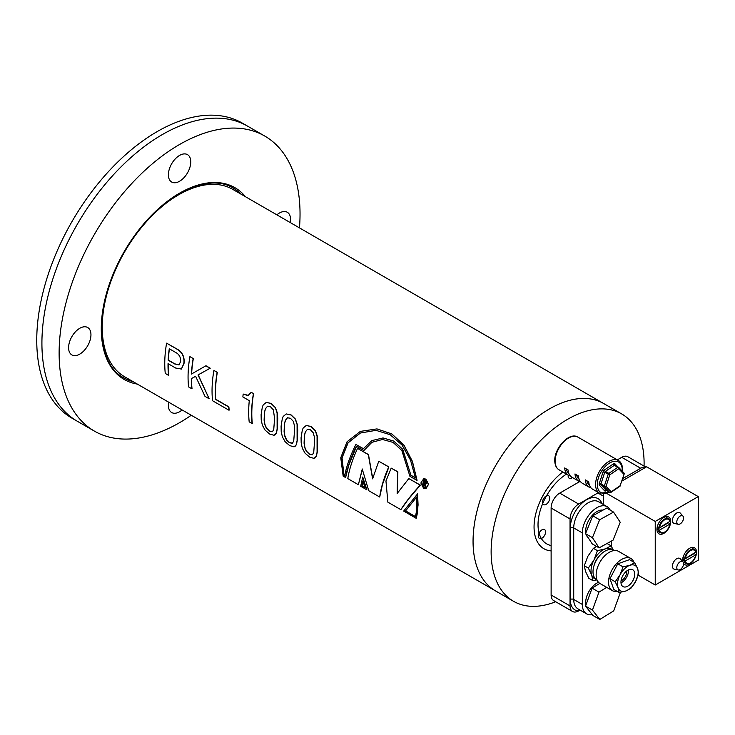<?xml version="1.0" encoding="UTF-8"?>
<svg xmlns="http://www.w3.org/2000/svg" width="735" height="735" viewBox="0 0 735 735"><rect width="100%" height="100%" fill="white"/><g stroke="black" fill="none" stroke-linecap="round" stroke-linejoin="round"><path stroke-width="1.1" d="M425.785 487.994L423.939 487.654L423.893 479.44M423.773 487.7L425.703 488.012L425.593 479.799L423.81 479.45L423.939 487.654M425.767 479.137L423.7 478.724L420.861 482.996L423.645 488.352L425.896 488.72L428.395 484.347L425.767 479.137M425.978 488.692L428.56 484.31L425.923 479.11L423.783 478.715M366.921 489.859L362.722 477.052L360.674 486.258L366.921 489.859L362.557 477.144M473.156 536.862A108.174 62.457 120 0 0 495.463 590.866L124.628 376.761A108.174 62.457 120 0 1 102.321 322.766A108.174 62.457 120 0 1 151.226 216.531A108.174 62.457 120 0 1 232.802 189.4L603.637 403.506A108.174 62.457 120 0 0 522.061 430.637A108.174 62.457 120 0 0 473.156 536.862M416.212 518.322L418.077 505.064L417.563 493.883L403.671 511.082L416.212 518.322C417.976 512.176 418.362 504.054 417.388 493.957M400.851 509.658L408.237 499.377L420.346 485.091L408.807 478.577L397.148 493.507L397.69 471.87L391.195 468.112L385.958 480.993L387.86 502.152L400.851 509.658C405.463 502.391 411.912 494.214 420.181 485.137L408.807 478.577M379.692 497.025L382.476 484.512L388.87 466.927L378.755 461.222L372.608 478.843L368.308 454.616L357.55 448.396C352.478 459.366 349.226 469.435 347.811 478.623L358.368 484.714L362.263 469.114L368.722 490.695L379.692 497.025C380.923 487.875 383.927 477.86 388.705 466.964L378.755 461.222M358.368 484.714L362.438 469.031M377 428.918L391.856 433.935L404.029 445.226L412.436 461.405L417.067 480.313L412.289 461.424L403.892 445.235L391.737 433.926L376.945 428.909L360.343 431.39L347.085 441.726L340.755 457.74L343.162 476.142L345.597 477.548L348.84 465.09L356.567 446.246M315.067 457.905L316.381 456.205L317.263 452.062L317.244 435.919L315.416 430.609L311.107 426.484L306.256 425.473L303.206 427.972L302.324 430.048L301.074 437.711L301.185 442.966L302.342 448.304L305.071 453.201L309.646 457.133L314.065 458.392L316.206 456.316L317.088 452.163L317.07 435.984L315.241 430.664L310.933 426.539L306.256 425.473M295.084 446.365L296.398 444.675L297.271 440.522L297.721 430.058L297.252 424.38L295.424 419.069L291.124 414.944L286.264 413.934L283.223 416.433L282.332 418.509L281.092 426.171L281.202 431.436L282.35 436.765L285.088 441.661L289.663 445.594L294.083 446.852L296.223 444.785L297.105 440.623L297.087 424.444L295.259 419.134L290.95 414.999L286.264 413.934M275.101 434.835L276.415 433.135L277.288 428.983L277.738 418.518L277.27 412.84L275.441 407.539L271.132 403.405L266.281 402.394L263.231 404.893L262.349 406.979L261.109 414.632L261.219 419.896L262.367 425.234L265.105 430.122L269.681 434.054L274.091 435.313L276.241 433.246L277.123 429.084L277.104 412.905L275.276 407.594L270.967 403.46L266.281 402.394M243.175 394.171A108.412 62.594 -60 0 0 242.862 396.946L249.284 400.658A108.412 62.594 -60 0 0 249.193 421.89L252.298 423.47A108.174 62.457 -60 0 1 251.894 409.119A108.174 62.457 -60 0 1 253.584 393.574L251.177 392.334L247.934 395.632L243.34 394.098L248.696 395.476M228.998 410.231L229.173 410.112A108.174 62.457 -60 0 1 228.888 406.868L215.713 399.261A108.174 62.457 -60 0 1 215.585 388.154A108.174 62.457 -60 0 1 217.33 372.296L213.894 370.468A108.412 62.594 -60 0 0 212.562 400.74L228.998 410.231A108.412 62.594 -60 0 1 228.714 406.979L215.539 399.371A108.412 62.594 -60 0 1 217.165 372.351L217.33 372.296M209.172 398.783L198.202 374.868L210.247 368.207L205.975 365.745L191.449 374.041A108.412 62.594 -60 0 1 193.186 358.505L189.915 356.622A108.412 62.594 -60 0 0 188.573 386.895L191.844 388.778A108.412 62.594 -60 0 1 191.339 378.626L195.611 376.311L204.982 396.367L209.172 398.783L198.027 374.951L210.081 368.263L205.809 365.8M193.774 377.303L195.776 376.228M191.844 388.778L192.019 388.659A108.174 62.457 -60 0 1 191.504 378.534M181.453 368.998L184.062 363.283C184.66 357.118 182.546 352.506 177.714 349.428L166.597 343.162A108.412 62.594 -60 0 0 165.265 373.435L168.526 375.319A108.412 62.594 -60 0 1 168.039 363.641L175.683 368.06L181.37 369.043L183.897 363.356C184.494 357.182 182.381 352.561 177.548 349.483L177.714 349.428M168.526 375.319L168.701 375.199A108.174 62.457 -60 0 1 168.205 363.742M397.323 493.415L397.865 471.824L391.195 468.112M191.624 373.94A108.174 62.457 -60 0 1 193.351 358.45M248.779 395.448L248.099 395.568M345.597 477.548C347.214 468.085 350.815 457.666 356.401 446.292L363.935 450.509L371.892 442.332L382.512 439.466M372.774 478.751L368.474 454.57L357.55 448.396M177.548 349.483L166.597 343.162M169.28 348.757L175.83 352.534C179.211 354.38 180.81 357.357 180.626 361.491L179.037 364.891L174.7 363.963L168.15 360.187A108.412 62.594 -60 0 1 169.28 348.757M179.119 364.845L174.875 363.88L168.324 360.095A108.174 62.457 -60 0 1 169.427 348.84M193.186 358.505L189.915 356.622M217.165 372.351L213.894 370.468M253.584 393.574L251.177 392.334M252.133 423.59A108.412 62.594 -60 0 1 253.419 393.629M264.435 412.482L265.546 408.678L267.485 406.253L270.452 406.721L273.319 409.781L274.596 418.344L273.742 429.589L272.382 431.711L269.414 431.188L266.382 428.248L264.71 424.371L264.104 420.135L264.435 412.482L265.372 408.743L267.586 406.198M272.556 431.601L269.589 431.068L266.548 428.137L264.876 424.27L264.278 420.043L264.6 412.399M284.417 424.021L285.529 420.209L287.468 417.792L290.435 418.261L293.311 421.32L294.395 425.501L294.579 429.883L293.724 441.129L292.365 443.251L289.397 442.727L286.365 439.787L284.693 435.91L284.087 431.675L284.417 424.021L285.355 420.282L287.569 417.737M292.539 443.141L289.572 442.608L286.531 439.668L284.868 435.8L284.261 431.583L284.592 423.939M304.4 435.561L305.512 431.748L307.46 429.323L310.427 429.791L313.294 432.86L314.378 437.04L314.562 441.423L313.707 452.668L312.357 454.79L309.389 454.258L306.348 451.327L304.676 447.45L304.069 443.214L304.4 435.561L305.337 431.822L307.552 429.277M312.522 454.68L309.554 454.147L306.523 451.207L304.85 447.339L304.244 443.113L304.575 435.478M363.77 450.546L371.791 442.323L382.485 439.466L393.096 442.415L401.852 450.546L409.919 476.317L416.901 480.35M343.815 475.426L344.669 475.922C346.433 466.358 350.172 455.875 355.887 444.464L363.32 448.754L371.864 440.605L382.981 437.959L393.749 441.11L402.605 449.361L410.966 475.38L415.404 477.943L410.507 460.082L402.036 445.033L390.147 434.707L375.962 430.342L360.343 432.998L347.931 442.865L341.876 457.988L343.815 475.426L344.706 475.729M376.017 430.342L360.435 433.016L348.068 442.856L342.041 457.923L343.98 475.306M363.384 448.653L355.887 444.464M383.082 437.959L393.877 441.11L402.752 449.351L410.966 475.38M411.131 475.343L415.376 477.796M365.212 487.783L362.842 481.159L361.932 485.89L365.212 487.783M363.017 481.048L361.932 485.89M362.107 485.771L365.102 487.498M416.607 496.989L405.472 511.027L415.348 516.723C416.745 511.578 417.158 505 416.607 496.989M416.773 496.915L405.472 511.027M405.646 510.908L415.394 516.54M423.792 482.546L424.904 483.18L426.006 482.849L424.205 480.855A108.412 62.594 -60 0 0 423.792 482.546L423.957 482.509A108.174 62.457 -60 0 1 424.334 480.929M423.957 482.509L425.06 483.152L426.171 482.812M426.006 482.849L425.06 483.152M423.13 485.513L422.542 485.173A108.412 62.594 -60 0 1 423.773 479.909L425.565 480.938L426.594 483.161L425.17 483.952L426.061 487.204L425.39 486.818L424.527 483.685L423.654 483.152A108.412 62.594 -60 0 0 423.13 485.513L423.296 485.467A108.174 62.457 -60 0 1 423.792 483.235M425.951 484.016L425.17 483.952M426.061 487.204L425.427 484.393M426.594 483.161L425.335 483.915L425.593 484.356M423.773 479.909L425.73 480.911L426.759 483.134M168.682 402.201A15.821 9.132 120 0 0 171.668 412.528A15.821 9.132 120 0 0 182.105 409.946M171.668 163.767A15.821 9.132 120 0 0 171.668 182.032A15.821 9.132 120 0 0 187.489 172.9A15.821 9.132 120 0 0 187.489 154.635A15.821 9.132 120 0 0 171.668 163.767M71.865 336.639A15.821 9.132 120 0 0 71.865 354.904A15.821 9.132 120 0 0 87.676 345.772A15.821 9.132 120 0 0 87.676 327.507A15.821 9.132 120 0 0 71.865 336.639M191.293 415.247A170.355 98.352 -60 0 1 94.402 431.105A170.355 98.352 -60 0 1 94.402 234.401A170.355 98.352 -60 0 1 264.747 136.049A170.355 98.352 -60 0 1 299.467 227.887M77.193 224.469A170.355 98.352 -60 0 1 247.548 126.117A170.355 98.352 120 0 0 77.193 224.469A170.355 98.352 120 0 0 77.193 421.173A170.355 98.352 -60 0 1 77.193 224.469M290.279 222.586A15.821 9.132 120 0 0 287.293 212.259A15.821 9.132 120 0 0 276.856 214.84M644.071 466.1A108.174 62.457 120 0 0 621.7 413.934L603.637 403.506A108.174 62.457 120 0 0 494.802 467.102A108.174 62.457 120 0 0 495.463 590.866L513.535 601.294A108.174 62.457 120 0 0 555.688 601.745M621.7 413.934A108.174 62.457 120 0 0 512.874 477.539A108.174 62.457 120 0 0 513.535 601.294M566.501 474.103A41.858 24.163 120 0 0 546.436 495.978A41.858 24.163 120 0 0 546.693 543.863A41.858 24.163 120 0 0 551.121 545.517M562.863 472.008A47.453 27.397 120 0 0 541.401 498.56A47.453 27.397 120 0 0 551.121 550.883M568.201 475.086A5.108 2.949 120 0 0 569.193 478.219A5.108 2.949 120 0 0 572.409 477.52M543.284 499.212A5.108 2.949 120 0 0 543.551 504.614A5.108 2.949 120 0 0 548.935 501.16A5.108 2.949 120 0 0 548.668 495.757A5.108 2.949 120 0 0 543.284 499.212M539.159 533.031A5.108 2.949 120 0 0 539.426 538.424A5.108 2.949 120 0 0 544.8 534.979A5.108 2.949 120 0 0 544.534 529.577A5.108 2.949 120 0 0 539.159 533.031M264.747 136.049L242.385 123.14A170.355 98.352 120 0 0 72.03 221.492A170.355 98.352 120 0 0 72.03 418.197L94.402 431.105M123.958 377.928A109.515 63.228 120 0 0 133.164 381.695A109.515 63.228 120 0 1 123.958 377.928C94.512 362.869 94.227 302.168 124.408 251.728C152.99 200.37 205.699 170.263 233.473 188.243A109.515 63.228 120 0 1 241.337 194.334A109.515 63.228 120 0 0 233.473 188.243M623.693 472.752A1.213 0.983 136.8 0 1 623.868 472.899L618.723 467.423A1.213 1.213 0 0 0 618.447 467.203A1.213 0.698 120 0 1 618.539 467.276A1.213 0.983 136.8 0 1 618.705 468.755L609.793 474.819L606.035 486.359L604.39 485.89A1.213 0.698 120 0 0 604.317 486.441A1.213 0.698 120 0 0 604.473 486.836L601.028 484.852A1.213 0.983 -43.2 0 0 599.466 485.33A2.435 1.406 120 0 1 599.154 484.549A2.435 1.406 120 0 1 599.31 483.446L603.067 471.907A2.435 1.406 120 0 1 604.482 469.95L613.385 463.886A2.435 1.406 120 0 1 614.947 463.822L617.749 466.798M624.107 473.974L624.144 474.112A1.213 1.213 0 0 0 623.868 472.899A1.213 0.983 136.8 0 1 623.85 474.231L618.705 468.755A1.213 0.634 -124.3 0 0 617.758 467.313L614.322 465.329L605.419 471.392L608.856 473.377L617.758 467.313A1.213 0.698 120 0 1 618.447 467.203L615.002 465.218A1.213 0.698 -60 0 1 615.103 465.292L618.337 467.157M591.041 487.911A18.862 10.887 120 0 1 589.167 487.186A18.862 10.887 120 0 1 585.308 479.9L588.753 481.884A18.862 10.887 120 0 0 592.603 489.179L599.484 493.148A18.862 10.887 -60 0 1 595.635 485.863A18.862 10.887 -60 0 1 603.27 466.128A18.862 10.887 -60 0 1 618.346 460.477L577.912 437.132A18.862 10.887 120 0 0 562.826 442.782A18.862 10.887 120 0 0 555.191 462.517A18.862 10.887 120 0 0 559.05 469.803C556.68 468.498 555.283 465.907 554.842 462.03C553.234 449.324 569.101 431.28 577.912 437.132M580.714 481.949A18.862 10.887 120 0 1 578.84 481.223A18.862 10.887 120 0 1 574.981 473.937L578.427 475.931A18.862 10.887 120 0 0 582.276 483.217L589.167 487.186M570.388 475.986A18.862 10.887 120 0 1 568.513 475.269A18.862 10.887 120 0 1 564.664 467.974L568.1 469.968A18.862 10.887 120 0 0 571.959 477.254L578.84 481.223M609.793 474.819L604.712 472.366L600.954 483.906L604.39 485.89L608.157 474.36A1.213 0.698 120 0 1 608.856 473.377A1.213 0.634 -124.3 0 1 609.793 474.819M624.144 474.112L620.083 485.762L624.144 474.112M610.528 492.34A1.213 0.634 -124.3 0 0 611.005 492.34A1.213 0.634 -124.3 0 0 611.18 491.834L606.035 486.359A1.213 0.983 136.8 0 1 604.473 486.836L609.618 492.312A1.213 0.983 136.8 0 0 611.18 491.834L620.083 485.762A1.213 0.634 -124.3 0 1 619.908 486.276A1.213 1.213 0 0 0 620.386 485.642M568.789 473.257A17.034 9.84 -60 0 1 566.216 468.875M579.116 479.22A17.034 9.84 -60 0 1 576.543 474.838M589.442 485.183A17.034 9.84 -60 0 1 586.861 480.8M592.75 515.786L585.547 533.683L592.245 543.891L599.135 547.869L613.036 540.17L620.239 522.273L613.541 512.074L606.66 508.096L592.75 515.786L599.631 519.764L592.428 537.662L585.547 533.683M592.428 537.662L599.135 547.869M613.541 512.074L599.631 519.764M599.815 583.388L592.088 588.156L585.556 606.109L592.924 615.48L599.806 619.449L613.707 610.868L620.239 592.915L619.844 592.419M606.697 587.357L598.97 592.134L592.088 588.156M598.97 592.134L592.438 610.087L585.556 606.109M592.438 610.087L599.806 619.449M602.939 510.154A15.821 9.132 120 0 0 591.528 516.246A15.821 9.132 120 0 0 585.685 530.964A15.821 9.132 120 0 0 585.832 532.967M586.309 534.841A15.821 9.132 120 0 0 588.11 537.588M598.52 582.313A15.821 9.132 120 0 0 585.685 602.498A15.821 9.132 120 0 0 585.933 605.061M623.023 566.86L629.803 565.316A14.599 8.434 -60 0 1 637.603 568.624A14.599 8.434 -60 0 1 635.646 581.458A14.599 8.434 -60 0 1 625.889 590.986A14.599 8.434 -60 0 1 618.089 587.688A14.599 8.434 -60 0 1 617.712 581.753A14.599 8.434 -60 0 1 620.046 574.853L623.023 566.86L617.758 563.818L629.463 559.666L634.737 562.707L637.603 568.624L638.632 573.475L635.646 581.458L630.823 588.377L625.889 590.986L619.118 592.529L618.089 587.688L615.213 581.771L620.046 574.853A14.599 8.434 -60 0 1 629.803 565.316L634.737 562.707M629.151 569.597A9.739 5.623 -60 0 1 632.716 569.726A9.739 5.623 -60 0 1 634.608 575.753A9.739 5.623 -60 0 1 626.542 586.714A9.739 5.623 -60 0 1 622.977 586.585A9.739 5.623 -60 0 1 621.764 577.94A9.739 5.623 -60 0 1 629.151 569.597M620.992 582.864A9.739 5.623 120 0 0 628.407 572.179A9.739 5.623 120 0 0 628.508 569.864M612.806 550.037A17.034 9.84 120 0 0 605.346 548.87A17.034 9.84 120 0 0 593.963 559.987A17.034 9.84 120 0 0 591.243 568.045A17.034 9.84 120 0 0 591.684 574.963A17.034 9.84 120 0 0 595.984 579.189M613.486 550.396L611.097 545.829L605.346 548.87L597.445 550.671L593.963 559.987L588.331 568.072L591.684 574.963L592.879 580.622L597.004 579.887M626.78 570.92A7.304 4.217 -60 0 1 626.716 572.776A7.304 4.217 -60 0 1 621.047 580.843M630.924 558.517L618.539 551.36A18.55 10.703 120 0 0 611.75 551.121A18.55 10.703 120 0 0 597.674 567.016A18.55 10.703 120 0 0 599.99 583.489L612.374 590.637A18.55 10.703 -60 0 1 610.068 574.164A18.55 10.703 -60 0 1 624.134 558.269A18.55 10.703 -60 0 1 630.924 558.517A18.55 10.703 -60 0 1 633.965 562.266M617.152 591.399A18.55 10.703 -60 0 1 612.374 590.637M619.118 592.529L613.844 589.488L609.949 578.73L617.758 563.818M613.826 550.588L613.357 550.322A16.859 9.739 120 0 0 607.183 550.102A16.859 9.739 120 0 0 594.394 564.544A16.859 9.739 120 0 0 596.498 579.52L596.967 579.796M609.949 578.73L615.213 581.771M600.284 554.925A13.487 7.791 120 0 0 593.944 565.895M597.445 550.671L593.402 548.338L587.77 556.413L584.288 565.739L588.331 568.072M596.572 546.39L593.402 548.338M611.097 545.829L607.055 543.496M592.879 580.622L588.836 578.289L585.492 571.389L584.288 565.739M645.826 467.258A12.164 7.028 120 0 0 640.663 468.25L621.736 457.317A12.164 7.028 -60 0 1 627.819 456.72L645.955 467.184M551.121 594.992L570.048 605.925A12.164 7.028 120 0 0 572.574 611.492L553.639 600.568A12.164 7.028 -60 0 1 551.121 594.992L551.121 508.023A12.164 7.028 -60 0 1 559.721 493.121L578.656 504.054L598.51 492.588M622.664 478.641L640.663 468.25M578.656 504.054A12.164 7.028 120 0 0 570.048 518.956L551.121 508.023M570.048 605.925L570.048 518.956M572.574 611.492A12.164 7.028 120 0 0 577.655 611.401A108.174 62.457 120 0 0 578.473 611.033A108.174 62.457 120 0 0 580.264 610.197M559.721 493.121L579.649 481.618M617.308 459.88L621.736 457.317M610.234 510.154A20.562 11.87 120 0 0 607.156 506.7A20.562 11.87 120 0 0 591.308 512.203A20.562 11.87 120 0 0 582.331 532.903L582.331 604.436A20.562 11.87 120 0 0 586.594 613.844A20.562 11.87 120 0 0 592.254 614.625M611.41 546.371L611.41 541.07M601.974 503.705A22.996 13.276 -60 0 0 583.948 501.509A22.996 13.276 -60 0 0 570.287 527.932L570.287 599.466A22.996 13.276 -60 0 0 578.473 611.033A2.435 1.92 94.8 0 1 579.538 609.774M656.952 529.384A9.739 5.623 120 0 0 658.964 533.84A9.739 5.623 120 0 0 666.47 531.23A9.739 5.623 120 0 0 670.715 521.437A9.739 5.623 120 0 0 668.703 516.981A9.739 5.623 120 0 0 661.197 519.59A9.739 5.623 120 0 0 656.952 529.384M683.55 563.423A9.739 5.623 120 0 0 684.781 564.636A9.739 5.623 120 0 0 692.278 562.036A9.739 5.623 120 0 0 696.532 552.233A9.739 5.623 120 0 0 694.511 547.777A9.739 5.623 120 0 0 687.014 550.386A9.739 5.623 120 0 0 682.76 560.18A9.739 5.623 120 0 0 682.916 561.779M676.797 521.896A4.777 2.756 120 0 0 678.286 524.275A4.777 2.756 120 0 0 681.768 522.475A4.777 2.756 120 0 0 683.559 517.991A4.777 2.756 120 0 0 682.98 516.145A4.777 2.756 120 0 0 679.195 516.788A4.777 2.756 120 0 0 676.797 521.896M682.98 516.145L680.307 513.122A6.082 3.51 120 0 0 675.483 513.94A6.082 3.51 120 0 0 672.442 520.444A6.082 3.51 120 0 0 674.326 523.467L678.286 524.275M676.797 567.604A4.777 2.756 120 0 0 678.286 569.974A4.777 2.756 120 0 0 681.768 568.183A4.777 2.756 120 0 0 683.559 563.699A4.777 2.756 120 0 0 682.98 561.843A4.777 2.756 120 0 0 679.195 562.486A4.777 2.756 120 0 0 676.797 567.604M682.98 561.843L680.307 558.82A6.082 3.51 120 0 0 675.483 559.638A6.082 3.51 120 0 0 672.442 566.143A6.082 3.51 120 0 0 674.326 569.166L678.286 569.974M603.61 494.131L603.61 504.651M698.25 496.603L655.234 521.437L655.234 585.023L698.25 560.18L698.25 496.603L646.625 466.798L621.865 481.085M655.234 585.023L638.164 575.165M655.234 521.437L606.853 493.507M684.625 558.545A8.002 4.621 -60 0 1 688.686 551.103A8.002 4.621 -60 0 1 694.437 549.752A8.002 4.621 -60 0 1 695.76 552.123L685.296 558.526L682.907 557.718M695.76 552.123L695.723 552.509A7.515 4.336 120 0 0 690.505 550.57A7.515 4.336 120 0 0 685.296 558.526M682.815 559.142A8.195 4.732 -60 0 0 682.907 560.098L685.296 560.906L695.723 554.888L694.318 553.51A8.195 4.732 -60 0 0 694.345 553.299M685.296 560.906A7.515 4.336 120 0 0 690.505 562.845A7.515 4.336 120 0 0 695.723 554.888L695.76 554.502M682.907 560.098L694.318 553.51M658.817 527.748A8.002 4.621 -60 0 1 662.869 520.297A8.002 4.621 -60 0 1 668.62 518.956A8.002 4.621 -60 0 1 669.943 521.326L659.479 527.73L657.099 526.912M669.943 521.326L669.907 521.703A7.515 4.336 120 0 0 664.697 519.774A7.515 4.336 120 0 0 659.479 527.73M657.007 528.346A8.195 4.732 -60 0 0 657.099 529.301L659.479 530.11L669.907 524.092L668.51 522.714A8.195 4.732 -60 0 0 668.538 522.502M659.479 530.11A7.515 4.336 120 0 0 664.697 532.048A7.515 4.336 120 0 0 669.907 524.092L669.943 523.706M657.099 529.301L668.51 522.714M137.316 384.093A110.728 63.927 -60 0 1 124.215 251.618A110.728 63.927 -60 0 1 245.49 196.732M622.223 471.144A17.64 10.189 120 0 0 622.205 468.847A17.64 10.189 120 0 0 608.663 463.61A17.64 10.189 120 0 0 597.353 485.771A17.64 10.189 120 0 0 609.15 492.064M610.059 492.432A1.213 0.698 -60 0 1 609.71 492.386A1.213 0.698 -60 0 1 609.618 492.312L606.173 490.328L601.028 484.852A1.213 0.698 -60 0 1 600.872 484.457A1.213 0.698 -60 0 1 600.954 483.906L599.31 483.446M619.908 486.276L611.005 492.34A1.213 1.213 0 0 1 609.71 492.386L606.274 490.401A1.213 0.698 120 0 1 606.173 490.328A1.213 0.983 -43.2 0 0 604.611 490.805A2.435 1.406 120 0 0 606.173 490.741M604.611 490.805L599.466 485.33M613.385 463.886A1.213 0.634 55.7 0 0 614.322 465.329A1.213 0.698 -60 0 1 615.002 465.218L614.919 465.145A1.213 0.983 -43.2 0 0 614.975 465.2M614.947 463.822A1.213 0.983 -43.2 0 0 614.919 465.145M603.067 471.907L604.712 472.366A1.213 0.698 -60 0 1 605.419 471.392A1.213 0.634 55.7 0 1 604.482 469.95M607.156 506.7L598.547 501.729A20.562 11.87 120 0 0 582.699 507.233A20.562 11.87 120 0 0 573.723 527.932L573.723 599.466A20.562 11.87 120 0 0 577.986 608.874L586.594 613.844M582.331 532.903L573.723 527.932A2.435 1.406 180 0 0 570.287 527.932M582.331 604.436L573.723 599.466A2.435 1.406 180 0 0 570.287 599.466M690.882 562.615A8.002 4.621 -60 0 1 686.444 563.589A8.002 4.621 -60 0 1 684.625 560.934M665.065 531.818A8.002 4.621 -60 0 1 660.636 532.783A8.002 4.621 -60 0 1 658.817 530.128M599.484 493.148L609.517 492.275M622.517 471.457L622.554 468.25C622.095 464.345 620.698 461.755 618.346 460.477M568.513 475.269L559.05 469.803M695.861 552.27L694.437 549.752L691.378 547.52M695.87 554.714C693.978 561.127 690.836 564.094 686.444 563.589L683.201 562.146M670.054 521.473L668.62 518.956L665.561 516.723M597.877 492.955L603.61 496.263M670.054 523.908C668.17 530.33 665.028 533.288 660.636 532.783L657.173 531.258"/></g></svg>
